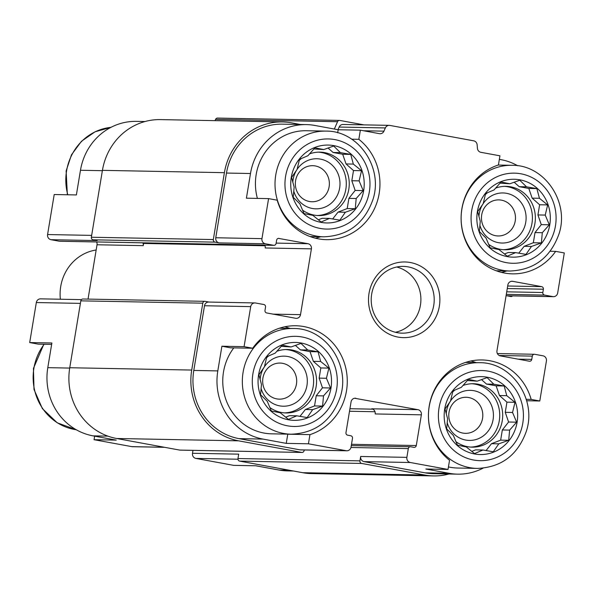<?xml version="1.0" encoding="UTF-8"?>
<svg xmlns="http://www.w3.org/2000/svg" width="594" height="594" viewBox="0 0 594 594"><rect width="100%" height="100%" fill="white"/><g stroke="black" fill="none" stroke-linecap="round" stroke-linejoin="round"><path stroke-width="0.89" d="M477.398 211.561A38.952 36.739 91.1 0 0 526.173 254.774A38.952 36.739 91.1 0 0 537.184 188.298A38.952 36.739 91.1 0 0 477.398 211.561M480.264 221.31L477.687 211.627L483.182 203.683L485.632 193.518L494.022 189.939L501.046 182.024L509.875 183.769L519.795 180.22L526.499 186.828L536.865 188.602L539.441 198.285L547.668 204.915L545.218 215.08L549.324 224.792L542.3 232.707L541.379 242.901L531.467 246.451L525.972 254.395L515.607 252.621L507.217 256.2L498.982 249.562L490.154 247.817L486.048 238.105L479.343 231.504L480.264 221.31M291.283 177.361A38.952 36.739 91.1 0 0 340.058 220.574A38.952 36.739 91.1 0 0 351.069 154.098A38.952 36.739 91.1 0 0 291.283 177.361M294.149 187.11L291.572 177.428L297.067 169.476L299.517 159.311L307.907 155.739L314.931 147.817L323.76 149.569L333.68 146.02L340.384 152.621L350.75 154.403L353.319 164.085L361.553 170.716L359.103 180.88L363.209 190.592L356.185 198.507L355.264 208.702L345.352 212.251L339.857 220.196L329.492 218.421L321.102 221.993L312.867 215.362L304.039 213.61L299.933 203.905L293.228 197.297L294.149 187.11M258.605 374.747A38.952 36.739 91.1 0 0 307.38 417.961A38.952 36.739 91.1 0 0 318.391 351.485A38.952 36.739 91.1 0 0 258.605 374.747M261.471 384.496L258.895 374.814L264.389 366.862L266.84 356.697L275.23 353.126L282.254 345.203L291.082 346.955L301.002 343.406L307.707 350.007L318.072 351.789L320.649 361.471L328.876 368.102L326.433 378.267L330.531 387.979L323.507 395.894L322.587 406.088L312.674 409.637L307.18 417.582L296.814 415.807L288.424 419.379L280.19 412.748L271.361 411.003L267.255 401.292L260.551 394.683L261.471 384.496M444.72 408.947A38.952 36.739 91.1 0 0 493.495 452.16A38.952 36.739 91.1 0 0 504.506 385.684A38.952 36.739 91.1 0 0 444.72 408.947M447.586 418.696L445.01 409.014L450.504 401.069L452.955 390.904L461.345 387.325L468.369 379.41L477.197 381.155L487.117 377.606L493.822 384.214L504.187 385.989L506.764 395.671L514.991 402.301L512.548 412.466L516.646 422.178L509.622 430.101L508.702 440.288L498.789 443.837L493.295 451.782L482.929 450.007L474.539 453.586L466.305 446.955L457.477 445.203L453.371 435.491L446.666 428.89L447.586 418.696M293.607 471.02L287.585 470.908A58.984 55.636 -88.9 0 1 279.083 470.054L255.821 465.778L233.642 465.354L195.909 458.42A4.455 4.203 -88.9 0 1 192.493 453.274L192.976 450.371M550.163 251.262L555.665 251.366A55.65 52.487 91.1 0 1 512.525 273.849A55.65 52.487 91.1 0 1 461.583 225.898A55.65 52.487 91.1 0 1 498.425 164.969L499.94 155.814L480.888 152.316A4.455 4.203 -88.9 0 1 477.428 148.329L477.138 144.802A4.455 4.203 -88.9 0 0 473.678 140.823L389.887 125.423A4.455 4.203 -88.9 0 0 389.248 125.356L343.042 124.473A4.455 4.203 -88.9 0 0 339.152 127.057L337.986 129.707M555.665 251.366L564.3 252.955L557.677 292.983A4.455 4.203 -88.9 0 1 552.814 296.606L544.542 295.084A2.228 2.101 -88.9 0 1 542.834 292.515L543.376 289.226L507.269 288.536M526.225 399.317L531.162 399.406A55.65 52.487 91.1 0 0 481.972 359.957A55.65 52.487 91.1 0 0 431.259 397.661A55.65 52.487 91.1 0 0 449.539 460.283L448.024 469.438L410.283 462.503A4.455 4.203 -88.9 0 1 406.868 457.358L408.323 448.589A2.228 2.101 -88.9 0 1 410.751 446.777L413.855 447.341A2.228 2.101 -88.9 0 0 416.29 445.53L421.369 414.827L375.17 413.944A4.455 4.203 -88.9 0 0 371.762 408.798L417.961 409.682L354.64 398.255M526.64 400.742L539.79 400.995L531.162 399.406M483.048 468.169A58.984 55.636 -88.9 0 1 457.603 474.153A58.984 55.636 -88.9 0 1 449.109 473.292L425.846 469.022L448.024 469.438M102.368 170.693L80.472 170.27L76.381 194.943L54.21 194.52L47.579 234.548A4.455 4.203 -88.9 0 0 50.995 239.694L59.266 241.216A2.228 2.101 -88.9 0 0 59.586 241.246L273.96 245.337A2.228 2.101 -88.9 0 1 273.641 245.3L265.37 243.785A4.455 4.203 -88.9 0 1 261.954 238.639L268.585 198.611L277.212 200.2A55.65 52.487 91.1 0 0 326.41 239.649A55.65 52.487 91.1 0 0 377.123 201.945A55.65 52.487 91.1 0 0 358.843 139.323L360.358 130.168L338.179 129.744L314.917 125.468A58.984 55.636 -88.9 0 0 306.415 124.606L282.395 124.153A58.984 55.636 -88.9 0 0 226.47 173.054L215.756 237.756A4.455 4.203 -88.9 0 0 219.164 242.901L215.028 242.144A2.228 2.101 -88.9 0 1 213.328 239.568L224.398 172.676A61.212 57.737 -88.9 0 1 282.432 121.926A61.212 57.737 -88.9 0 1 291.253 122.817L300.393 124.495M80.472 170.27A58.984 55.636 -88.9 0 1 136.397 121.369L144.995 121.532M107.885 436.137L92.968 435.848L116.238 440.124L94.06 439.701L94.646 436.159M92.968 435.848A58.984 55.636 -88.9 0 1 47.795 367.656L51.878 342.983L29.7 342.56L36.323 302.539A4.455 4.203 -88.9 0 1 40.548 298.849L81.437 299.628M306.415 124.606A58.984 55.636 -88.9 0 0 250.49 173.515L246.406 198.188L268.585 198.611M351.707 139.182L358.843 139.323M337.674 132.804L338.179 129.744M244.075 346.651L221.896 346.228L230.531 347.817L252.71 348.24L244.075 346.651L250.705 306.623A4.455 4.203 -88.9 0 1 255.561 302.999L263.833 304.522A2.228 2.101 -88.9 0 1 265.54 307.091L264.998 310.38A2.228 2.101 -88.9 0 0 266.699 312.956L295.649 318.273A4.455 4.203 -88.9 0 0 300.512 314.649L311.404 248.856L265.206 247.973A4.455 4.203 -88.9 0 0 264.798 245.159M221.896 346.228L217.812 370.901A58.984 55.636 -88.9 0 0 262.993 439.092L286.256 443.369L287.771 434.214L309.949 434.637A55.65 52.487 91.1 0 0 346.792 373.708A55.65 52.487 91.1 0 0 295.849 325.757A55.65 52.487 91.1 0 0 252.71 348.24M286.256 443.369L308.435 443.792L309.949 434.637M51.641 344.401L38.335 344.149L29.7 342.56M164.597 447.312L132.44 446.703A4.455 4.203 -88.9 0 1 131.801 446.636L94.06 439.701M88.038 299.094L97.03 244.765A4.455 4.203 -88.9 0 0 96.629 241.951M457.603 474.153L433.583 473.693A58.984 55.636 -88.9 0 1 425.081 472.839L364.077 461.627A4.455 4.203 -88.9 0 1 360.669 456.482L359.942 460.862L237.971 458.538L238.699 454.15L192.493 453.274M449.005 473.99A61.212 57.737 -88.9 0 1 433.538 475.92A61.212 57.737 -88.9 0 1 424.717 475.029L361.649 463.439A2.228 2.101 -88.9 0 1 359.942 460.862M304.21 449.977L304.106 450.601A2.228 2.101 -88.9 0 1 301.678 452.42L238.602 440.83A61.212 57.737 -88.9 0 1 191.721 370.062L202.799 303.17A2.228 2.101 -88.9 0 1 205.227 301.358L209.043 302.056M355.925 398.277A4.455 4.203 -88.9 0 0 351.061 401.908L345.975 432.61A2.228 2.101 -88.9 0 0 347.683 435.187L350.787 435.751A2.228 2.101 -88.9 0 1 352.487 438.327L351.039 447.096A4.455 4.203 -88.9 0 1 346.814 450.787L300.616 449.91A4.455 4.203 -88.9 0 1 299.97 449.844L238.966 438.632A58.984 55.636 -88.9 0 1 193.793 370.441L204.499 305.747A4.455 4.203 -88.9 0 1 208.724 302.056L254.923 302.933M512.563 295.894A2.228 2.101 -88.9 0 1 510.743 296.488L506.608 295.723A4.455 4.203 -88.9 0 0 507.254 295.79L553.452 296.673M539.79 400.995L546.421 360.966A4.455 4.203 -88.9 0 0 543.005 355.821L534.734 354.306A2.228 2.101 -88.9 0 0 532.306 356.118L531.764 359.407A2.228 2.101 -88.9 0 1 529.328 361.219L500.378 355.895A4.455 4.203 -88.9 0 1 496.97 350.75L507.863 284.957A4.455 4.203 -88.9 0 1 512.726 281.333L541.676 286.65A2.228 2.101 -88.9 0 1 543.376 289.226M142.827 242.835A4.455 4.203 -88.9 0 1 143.236 245.649L143.592 243.451A2.228 2.101 -88.9 0 0 143.614 242.849M311.404 248.856A4.455 4.203 -88.9 0 0 307.996 243.711L278.4 238.372M273.96 245.337A2.228 2.101 -88.9 0 0 276.069 243.488L276.618 240.199A2.228 2.101 -88.9 0 1 279.046 238.387M50.995 239.694L97.193 240.577L93.058 239.813A2.228 2.101 -88.9 0 1 91.35 237.244L102.428 170.352A61.212 57.737 -88.9 0 1 160.462 119.602L282.432 121.926M433.538 475.92L311.568 473.589A61.212 57.737 -88.9 0 1 302.747 472.705L239.679 461.115A2.228 2.101 -88.9 0 1 237.971 458.538M301.997 452.45L180.027 450.126A2.228 2.101 -88.9 0 1 179.707 450.089L116.632 438.498A61.212 57.737 -88.9 0 1 69.75 367.738L80.821 300.846A2.228 2.101 -88.9 0 1 82.93 298.997L204.908 301.329M215.021 120.641L215.577 119.372A2.228 2.101 -88.9 0 1 217.523 118.08L339.493 120.411A2.228 2.101 -88.9 0 1 339.82 120.441L363.951 124.874M334.333 129.032L337.548 121.696A2.228 2.101 -88.9 0 1 339.493 120.411M360.358 130.168L379.41 133.665A4.455 4.203 -88.9 0 0 383.947 131.148L385.35 127.94A4.455 4.203 -88.9 0 1 389.248 125.356M517.73 165.756A58.984 55.636 -88.9 0 0 501.032 159.667L499.354 159.363M417.961 409.682A4.455 4.203 -88.9 0 1 421.369 414.827M346.814 450.787A4.455 4.203 -88.9 0 1 346.176 450.727L308.435 443.792M369.03 293.339A37.838 35.692 91.1 0 0 416.424 335.32A37.838 35.692 91.1 0 0 427.108 270.745A37.838 35.692 91.1 0 0 369.03 293.339M315.347 238.179A55.65 52.487 91.1 0 0 320.671 236.754M325.891 131.103A52.866 49.866 91.1 0 0 275.764 174.933A52.866 49.866 91.1 0 0 323.871 236.813C347.943 235.788 364.256 223.5 372.802 199.948C383.783 168.005 358.457 130.502 325.891 131.103L306.304 130.732A52.866 49.866 91.1 0 0 256.177 174.562A52.866 49.866 91.1 0 0 257.395 198.396M501.462 272.379A55.65 52.487 91.1 0 0 506.786 270.953M465.525 362.429L479.328 362.689A52.866 49.866 91.1 0 0 429.21 406.526A52.866 49.866 91.1 0 0 477.309 468.406L457.722 468.027A52.866 49.866 -88.9 0 1 448.44 466.929M476.128 362.63A55.65 52.487 91.1 0 0 470.856 361.004M279.41 328.23L293.213 328.489A52.866 49.866 91.1 0 0 243.087 372.319A52.866 49.866 91.1 0 0 291.194 434.199L271.607 433.828A52.866 49.866 -88.9 0 1 223.5 371.948A52.866 49.866 -88.9 0 1 233.798 347.876M290.013 328.43A55.65 52.487 91.1 0 0 284.741 326.804M262.919 378.029A18.043 17.018 91.1 0 0 279.336 399.146A18.043 17.018 91.1 0 0 296.688 381.43A18.043 17.018 91.1 0 0 280.019 363.068A18.043 17.018 91.1 0 0 262.919 378.029M264.07 367.307A25.045 23.619 91.1 0 0 260.439 376.908A25.045 23.619 91.1 0 0 260.127 379.67M261.063 388.379A25.045 23.619 91.1 0 0 295.263 402.992A25.045 23.619 91.1 0 0 301.247 364.374A25.045 23.619 91.1 0 0 264.404 366.788M284.578 412.889A31.72 29.915 91.1 0 0 313.617 381.756A31.72 29.915 91.1 0 0 285.788 349.539M276.782 351.321A31.72 29.915 -88.9 0 1 287.266 349.524A31.72 29.915 -88.9 0 1 316.127 386.657A31.72 29.915 -88.9 0 1 286.056 412.956A31.72 29.915 -88.9 0 1 269.825 407.506M266.55 357.803A31.72 29.915 -88.9 0 1 268.77 355.858M295.597 180.643A18.043 17.018 91.1 0 0 312.013 201.76A18.043 17.018 91.1 0 0 329.366 184.043A18.043 17.018 91.1 0 0 312.696 165.681A18.043 17.018 91.1 0 0 295.597 180.643M296.748 169.921A25.045 23.619 91.1 0 0 293.117 179.522A25.045 23.619 91.1 0 0 292.805 182.284M293.74 190.993A25.045 23.619 91.1 0 0 327.94 205.606A25.045 23.619 91.1 0 0 333.925 166.988A25.045 23.619 91.1 0 0 297.082 169.401M317.255 215.503A31.72 29.915 91.1 0 0 346.295 184.37A31.72 29.915 91.1 0 0 318.466 152.153M309.459 153.935A31.72 29.915 -88.9 0 1 319.943 152.138A31.72 29.915 -88.9 0 1 348.804 189.271A31.72 29.915 -88.9 0 1 318.733 215.57A31.72 29.915 -88.9 0 1 302.502 210.113M299.228 160.41A31.72 29.915 -88.9 0 1 301.448 158.472M449.034 412.229A18.043 17.018 91.1 0 0 465.451 433.345A18.043 17.018 91.1 0 0 482.803 415.637A18.043 17.018 91.1 0 0 466.134 397.275A18.043 17.018 91.1 0 0 449.034 412.229M450.185 401.514A25.045 23.619 91.1 0 0 446.554 411.107A25.045 23.619 91.1 0 0 446.243 413.87M447.178 422.579A25.045 23.619 91.1 0 0 481.378 437.191A25.045 23.619 91.1 0 0 487.362 398.574A25.045 23.619 91.1 0 0 450.519 400.987M470.693 447.089A31.72 29.915 91.1 0 0 499.732 415.956A31.72 29.915 91.1 0 0 471.903 383.739M462.897 385.528A31.72 29.915 -88.9 0 1 473.381 383.731A31.72 29.915 -88.9 0 1 502.242 420.856A31.72 29.915 -88.9 0 1 472.171 447.156A31.72 29.915 -88.9 0 1 455.94 441.706M452.665 392.003A31.72 29.915 -88.9 0 1 454.885 390.058M481.712 214.842A18.043 17.018 91.1 0 0 498.128 235.959A18.043 17.018 91.1 0 0 515.481 218.25A18.043 17.018 91.1 0 0 498.812 199.888A18.043 17.018 91.1 0 0 481.712 214.842M482.863 204.121A25.045 23.619 91.1 0 0 479.232 213.721A25.045 23.619 91.1 0 0 478.92 216.483M479.855 225.193A25.045 23.619 91.1 0 0 514.055 239.805A25.045 23.619 91.1 0 0 520.04 201.188A25.045 23.619 91.1 0 0 483.197 203.601M503.37 249.703A31.72 29.915 91.1 0 0 532.41 218.57A31.72 29.915 91.1 0 0 504.581 186.353M495.574 188.142A31.72 29.915 -88.9 0 1 506.058 186.345A31.72 29.915 -88.9 0 1 534.919 223.47A31.72 29.915 -88.9 0 1 504.848 249.77A31.72 29.915 -88.9 0 1 488.617 244.32M485.343 194.617A31.72 29.915 -88.9 0 1 487.563 192.671M395.433 332.276A33.39 31.489 91.1 0 0 420.894 300.118A33.39 31.489 91.1 0 0 396.681 267.018M371.688 294.075A33.39 31.489 91.1 0 0 402.071 333.16A33.39 31.489 91.1 0 0 434.199 300.378A33.39 31.489 91.1 0 0 403.348 266.394A33.39 31.489 91.1 0 0 371.688 294.075M467.329 380.546L477.197 381.155M481.489 379.603L486.531 384.073L493.822 384.214M486.531 384.073L496.131 385.833L504.187 385.989M496.131 385.833L499.472 395.53L506.764 395.671M499.472 395.53L506.942 402.153L514.991 402.301M506.942 402.153L505.256 412.325L512.548 412.466M505.256 412.325L508.59 422.022L516.646 422.178M508.59 422.022L502.338 429.959L509.622 430.101M502.338 429.959L500.653 440.139L508.702 440.288M500.653 440.139L491.498 443.696L498.789 443.837M491.498 443.696L486.085 450.556M471.755 451.381L475.638 449.866L482.929 450.007M281.214 346.339L291.082 346.955M295.374 345.396L300.416 349.866L307.707 350.007M300.416 349.866L310.016 351.633L318.072 351.789M310.016 351.633L313.357 361.33L320.649 361.471M313.357 361.33L320.827 367.946L328.876 368.102M320.827 367.946L319.141 378.126L326.433 378.267M319.141 378.126L322.475 387.823L330.531 387.979M322.475 387.823L316.223 395.752L323.507 395.894M316.223 395.752L314.538 405.932L322.587 406.088M314.538 405.932L305.383 409.496L312.674 409.637M305.383 409.496L299.97 416.357M285.64 417.174L289.523 415.666L296.814 415.807M313.892 148.953L323.76 149.569M328.051 148.01L333.093 152.48L340.384 152.621M333.093 152.48L342.693 154.247L350.75 154.403M342.693 154.247L346.035 163.944L353.319 164.085M346.035 163.944L353.504 170.56L361.553 170.716M353.504 170.56L351.819 180.739L359.103 180.88M351.819 180.739L355.153 190.436L363.209 190.592M355.153 190.436L348.901 198.366L356.185 198.507M348.901 198.366L347.215 208.546L355.264 208.702M347.215 208.546L338.06 212.11L345.352 212.251M338.06 212.11L332.647 218.971M318.317 219.787L322.2 218.28L329.492 218.421M500.007 183.16L509.875 183.769M514.166 182.217L519.208 186.687L526.499 186.828M519.208 186.687L528.809 188.447L536.865 188.602M528.809 188.447L532.15 198.144L539.441 198.285M532.15 198.144L539.619 204.759L547.668 204.915M539.619 204.759L537.934 214.939L545.218 215.08M537.934 214.939L541.268 224.636L549.324 224.792M541.268 224.636L535.016 232.573L542.3 232.707M535.016 232.573L533.33 242.753L541.379 242.901M533.33 242.753L524.175 246.31L531.467 246.451M524.175 246.31L518.762 253.17M504.432 253.994L508.316 252.48L515.607 252.621M96.169 249.985A44.52 41.988 91.1 0 0 60.373 299.228M91.662 235.387L47.579 234.548M289.389 470.248L279.083 470.054M237.956 459.221L195.909 458.42M164.278 447.26L131.801 446.636M69.691 368.08L47.795 367.656M80.405 303.378L36.323 302.539M552.814 296.606L506.608 295.723M544.542 295.084L506.303 294.357M542.834 292.515L506.727 291.825M541.676 286.65L507.692 286.004M512.726 281.333L511.441 281.304M531.764 359.407L518.042 359.147M532.306 356.118L499.205 355.487M406.868 457.358L360.669 456.482M408.323 448.589L350.957 447.49M416.29 445.53L351.5 444.297M375.007 411.739L349.51 411.256M372.832 409.162L349.933 408.724M300.512 314.649L273.069 314.129M265.043 245.768L143.592 243.451M143.236 245.649L97.03 244.765M307.996 243.711L276.136 243.102M273.641 245.3L59.266 241.216M265.37 243.785L219.164 242.901M215.028 242.144L93.058 239.813M213.328 239.568L91.35 237.244M224.398 172.676L102.428 170.352M337.548 121.696L215.577 119.372M424.717 475.029L302.747 472.705M361.649 463.439L239.679 461.115M301.678 452.42L179.707 450.089M238.602 440.83L116.632 438.498M191.721 370.062L69.75 367.738M202.799 303.17L80.821 300.846M250.49 173.515L226.47 173.054M261.954 238.639L215.756 237.756M383.947 131.148L363.602 130.762M385.35 127.94L339.152 127.057M449.109 473.292L425.081 472.839M410.283 462.503L364.077 461.627M346.176 450.727L299.97 449.844M262.993 439.092L238.966 438.632M217.812 370.901L193.793 370.441M250.705 306.623L204.499 305.747M44.186 344.26A52.866 49.866 91.1 0 0 33.888 368.332A52.866 49.866 91.1 0 0 76.255 429.752L57.239 422.817L42.374 408.613L34.007 389.456L33.442 368.391L43.837 344.253M110.937 127.354A52.866 49.866 91.1 0 0 66.565 170.946A52.866 49.866 91.1 0 0 67.783 194.78M252.918 373.7A45.077 42.516 91.1 0 0 309.363 423.708A45.077 42.516 91.1 0 0 322.097 346.785A45.077 42.516 91.1 0 0 252.918 373.7M285.595 176.314A45.077 42.516 91.1 0 0 342.04 226.321A45.077 42.516 91.1 0 0 354.774 149.391A45.077 42.516 91.1 0 0 285.595 176.314M439.033 407.9A45.077 42.516 91.1 0 0 495.478 457.907A45.077 42.516 91.1 0 0 508.212 380.984A45.077 42.516 91.1 0 0 439.033 407.9M461.88 209.133A52.866 49.866 91.1 0 0 509.986 271.02C534.058 269.995 550.371 257.707 558.917 234.155C569.898 202.205 544.572 164.709 512.006 165.303A52.866 49.866 91.1 0 0 461.88 209.133M471.71 210.514A45.077 42.516 91.1 0 0 528.155 260.521A45.077 42.516 91.1 0 0 540.889 183.598A45.077 42.516 91.1 0 0 471.71 210.514M534.414 354.269L497.371 353.564M410.432 446.74L351.284 445.611M67.36 194.773L66.12 171.005L71.473 154.819L81.482 141.261L95.114 131.764L110.952 127.346M291.194 434.199C315.266 433.175 331.578 420.886 340.124 397.334C351.106 365.392 325.779 327.888 293.213 328.489M310.075 236.553L323.871 236.813M477.309 468.406C501.381 467.381 517.693 455.093 526.239 431.541C537.221 399.591 511.894 362.095 479.328 362.689M496.19 270.753L509.986 271.02M498.203 165.043L512.006 165.303"/></g></svg>
